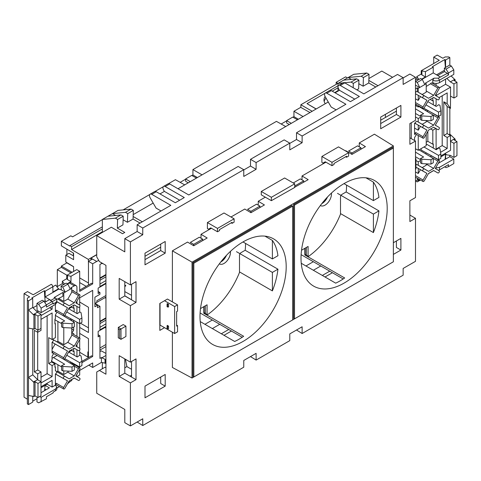 <?xml version="1.0" encoding="UTF-8"?>
<svg xmlns="http://www.w3.org/2000/svg" width="481" height="481" viewBox="0 0 481 481"><rect width="100%" height="100%" fill="white"/><g stroke="black" fill="none" stroke-linecap="round" stroke-linejoin="round"><path stroke-width="0.72" d="M196.464 178.084L191.709 175.427L185.612 178.95L185.612 181.259L188.239 182.834M197.318 177.573L196.452 178.072M297.48 119.763L292.719 117.111L286.622 120.629L286.622 122.944L289.255 124.513M298.334 119.252L297.462 119.751M309.998 112.536L300.709 107.359L293.939 111.267L293.939 116.649L298.406 119.228M184.704 184.872L175.415 179.696L168.56 183.652M163.257 186.712L155.092 191.426M149.789 194.492L123.124 209.884M285.72 126.551L276.431 121.374L192.923 169.589L192.923 174.97L191.919 175.547M185.612 179.191L180.159 182.341M281.175 124.02L286.622 120.875M292.935 117.232L293.939 116.649M303.066 116.54L293.939 111.267M291.306 123.328L286.622 120.629M202.05 174.856L192.923 169.589M190.29 181.65L185.612 178.95M285.702 126.545L289.237 124.501M184.686 184.866L188.221 182.822M192.923 174.97L197.39 177.549M277.94 255.724A60.949 35.191 120 0 0 272.384 240.434L272.384 258.928L277.94 255.724M264.941 236.141L272.384 240.434M286.195 266.769A60.949 35.191 120 0 0 273.569 238.865A60.949 35.191 120 0 0 226.599 255.195A60.949 35.191 120 0 0 199.994 316.534A60.949 35.191 120 0 0 212.62 344.438A60.949 35.191 120 0 0 259.59 328.108A60.949 35.191 120 0 0 286.195 266.769M378.95 197.402A60.949 35.191 120 0 0 373.4 182.119L373.4 200.607L378.95 197.402M365.957 177.82L373.4 182.119M387.205 208.447A60.949 35.191 120 0 0 374.585 180.543A60.949 35.191 120 0 0 327.615 196.873A60.949 35.191 120 0 0 301.01 258.213A60.949 35.191 120 0 0 313.63 286.117A60.949 35.191 120 0 0 360.6 269.787A60.949 35.191 120 0 0 387.205 208.447M192.027 378.03L393.38 261.778L393.362 148.016L294.504 205.092L294.504 318.849L393.362 261.772L393.38 145.917L192.027 262.163L192.027 378.03L172.384 367.466L172.384 332.215M345.454 150.902L345.791 150.709L351.966 154.401L365.434 146.621L359.259 142.935L374.41 134.187L393.38 145.917M294.504 187.319L308.189 179.672L302.02 175.98L325.926 162.181L323.905 163.348L323.905 162.566M230.97 217.003L244.775 209.031L250.95 212.716L264.418 204.942L258.243 201.256L265.314 197.174M172.384 301.888L172.384 250.823L187.536 242.075L193.711 245.767L207.179 237.993L201.004 234.301L211.442 228.277L209.421 229.443L209.421 228.661M172.384 250.823L192.027 262.163M193.837 263.209L193.837 376.966L292.695 319.889L292.695 206.133L193.837 263.209L192.923 262.686L192.923 376.473L193.837 376.966M294.504 318.849L293.59 318.356L293.59 204.563L294.504 205.092M292.695 206.133L291.817 205.591L192.923 262.686M200.228 321.585L234.674 341.468A60.949 35.191 120 0 0 243.657 336.285L203.812 313.281L203.812 306.668M242.202 337.271L200.102 312.969M272.384 290.897A60.949 35.191 120 0 0 277.94 269.198L272.384 272.402L272.384 290.897L239.49 271.897M160.708 244.089L160.708 250.565L165.199 253.156L144.997 264.821L144.997 253.156L165.199 241.492L165.199 253.156M231.397 331.036L224.002 335.305M201.004 234.301L201.004 238.191M258.243 201.256L258.243 205.14M332.413 272.715L325.012 276.99M302.02 175.98L302.02 179.87M359.259 142.935L359.259 146.819M373.4 232.576A60.949 35.191 120 0 0 378.95 210.882L373.4 214.087L373.4 232.576L340.5 213.582M393.362 148.016L392.484 147.469L293.59 204.563M343.212 278.956L301.112 254.647M301.244 263.263L335.69 283.153A60.949 35.191 120 0 0 344.667 277.964L304.822 254.96L304.822 248.346M305.267 254.647A60.949 35.191 -60 0 1 304.822 254.96M346.164 191.949L378.95 210.882M343.993 183.628L373.4 200.607M337.488 193.35L373.4 214.087M351.966 154.401L351.966 152.976L348.599 151.034L357.575 145.851L360.942 147.793L360.942 149.212M351.966 152.976L360.942 147.793M294.721 187.446L271.374 200.673L261.273 194.841L261.273 191.468L284.62 177.988L294.721 183.82L271.374 197.3L261.273 191.468M303.703 182.263L303.703 180.844L300.336 178.896L293.266 182.978M294.721 186.027L303.703 180.844M250.95 212.716L250.95 211.297L247.583 209.355L256.559 204.172L259.926 206.115L259.926 207.533M250.95 211.297L259.926 206.115M193.711 245.767L193.711 244.348L190.344 242.4L199.32 237.217L202.687 239.159L202.687 240.584M193.711 244.348L202.687 239.159M204.257 312.969A60.949 35.191 -60 0 1 203.812 313.281M245.154 250.27L277.94 269.198M242.983 241.949L272.384 258.928M236.472 251.671L272.384 272.402M320.346 205.525A9.127 5.267 120 0 0 320.46 205.597A9.127 5.267 120 0 0 327.495 203.15A9.127 5.267 120 0 0 331.481 193.963A9.127 5.267 120 0 0 331.433 193.079M301.521 250.252L308.093 246.458L308.093 256.343L308.399 256.481A60.612 34.993 120 0 0 340.5 214.129L340.5 197.054A2.243 1.293 -60 0 1 342.087 194.306L346.194 191.931A60.612 34.993 120 0 0 346.56 185.257A60.612 34.993 120 0 0 346.56 185.113M305.17 253.667L305.387 254.569L308.399 256.481M306.397 255.177L306.397 247.438M219.336 263.847A9.127 5.267 120 0 0 219.45 263.913A9.127 5.267 120 0 0 226.485 261.472A9.127 5.267 120 0 0 230.465 252.284A9.127 5.267 120 0 0 230.417 251.401M200.511 308.574L207.083 304.78L207.083 314.664L207.389 314.802A60.612 34.993 120 0 0 239.49 272.45L239.49 255.369A2.243 1.293 -60 0 1 241.071 252.621L245.178 250.252A60.612 34.993 120 0 0 245.55 243.578A60.612 34.993 120 0 0 245.55 243.428M204.16 311.983L204.377 312.89L207.389 314.802M205.381 313.492L205.381 305.76M422.793 180.904A1.269 0.734 120 0 0 423.058 181.487A1.269 0.734 120 0 0 424.32 180.754L428.547 173.431L433.64 170.49L437.866 172.932A1.269 0.734 120 0 0 437.872 172.938A1.269 0.734 120 0 0 439.141 172.198A1.269 0.734 120 0 0 439.141 170.737L435.281 168.506L439.141 161.832A1.269 0.734 120 0 0 439.141 160.365A1.269 0.734 120 0 0 437.866 161.099L433.64 168.422L428.547 171.362L424.32 168.921A1.269 0.734 120 0 0 423.346 169.258A1.269 0.734 120 0 0 422.793 170.539A1.269 0.734 120 0 0 423.052 171.122L426.906 173.346L423.052 180.02A1.269 0.734 120 0 0 422.793 180.904M423.058 181.487L415.716 177.357A1.359 0.788 -60 0 1 415.488 177.08M422.793 107.81A1.269 0.734 120 0 0 423.058 108.393A1.269 0.734 120 0 0 424.32 107.66L428.547 100.337L433.64 97.396L437.866 99.838A1.269 0.734 120 0 0 437.872 99.838A1.269 0.734 120 0 0 439.141 99.104A1.269 0.734 120 0 0 439.141 97.643A1.269 0.734 120 0 0 439.141 97.637L435.281 95.412L439.141 88.738A1.269 0.734 120 0 0 439.141 87.271A1.269 0.734 120 0 0 437.866 88.005L433.64 95.322L428.547 98.262L424.32 95.827A1.269 0.734 120 0 0 423.346 96.164A1.269 0.734 120 0 0 422.793 97.445A1.269 0.734 120 0 0 423.052 98.022L426.906 100.246L423.052 106.926A1.269 0.734 120 0 0 422.793 107.81M423.058 108.393L415.716 104.263A1.359 0.788 -60 0 1 415.488 103.986M422.793 137.62A1.269 0.734 120 0 0 423.058 138.203A1.269 0.734 120 0 0 424.32 137.47L428.547 130.147L433.64 127.206L437.866 129.648A1.269 0.734 120 0 0 437.872 129.648A1.269 0.734 120 0 0 439.141 128.914A1.269 0.734 120 0 0 439.141 127.447L435.281 125.222L439.141 118.542A1.269 0.734 120 0 0 439.141 117.081A1.269 0.734 120 0 0 437.866 117.815L433.64 125.132L428.547 128.072L424.32 125.631A1.269 0.734 120 0 0 423.346 125.974A1.269 0.734 120 0 0 422.793 127.249A1.269 0.734 120 0 0 423.052 127.832L426.906 130.056L423.052 136.736A1.269 0.734 120 0 0 422.793 137.62M423.058 138.203L415.716 134.067A1.359 0.788 -60 0 1 415.434 133.441A1.359 0.788 -60 0 1 415.71 132.497L414.556 134.506L414.556 123.028L415.71 123.695A1.359 0.788 -60 0 1 415.434 123.076A1.359 0.788 -60 0 1 416.023 121.705A1.359 0.788 -60 0 1 417.075 121.344L422.174 124.302L426.22 121.97L426.22 120.557M336.159 84.373L336.159 82.317L337.939 83.345L300.859 104.75L300.859 107.443M312.169 111.279L300.859 104.75M324.97 93.29L307.028 103.649L316.083 109.025M307.028 103.649L316.209 108.953M448.881 134.608L449.837 134.055L455.182 139.189L454.058 139.839L456.95 141.57L456.95 155.658L453.95 157.389L450.354 155.381L445.58 154.66L445.61 159.103M445.129 159.379L445.55 154.16M428.355 110.75A1.401 0.812 120 0 0 427.212 111.496L427.813 110.45M425.643 110.558L426.22 109.56M426.22 120.803L433.64 125.132M433.285 148.07L433.285 143.939L432.822 144.204L427.843 141.33L427.843 131.373M425.643 153.848L426.22 152.844M421.103 148.641L421.103 149.994L438.54 159.716L438.54 155.399L423.971 146.988M427.843 141.33L426.22 142.268M432.822 144.204L432.822 130.195L435.792 128.475M430.645 128.938L432.822 130.195M439.141 127.447L435.305 125.18L439.141 127.447M416.396 134.452L414.556 137.644L414.556 140.512M415.488 92.851A1.359 0.788 -60 0 1 417.075 91.534L422.174 94.492L426.22 92.16L426.22 83.73L425.33 83.195L434.066 78.15L438.251 78.187L447.42 73.304L448.49 74.958L439.514 80.141A4.762 2.748 180 0 1 432.78 80.141L434.066 78.15M433.285 104.78L433.285 100.649L432.822 100.92L430.182 99.393M432.822 100.92L432.822 97.871M415.488 103.217A1.359 0.788 -60 0 1 415.71 102.687L415.488 103.072M415.488 116.943L418.242 118.53L418.242 122.03M414.556 123.07L418.242 125.144L418.242 130.207L414.556 128.102M418.242 118.53L420.538 117.208M418.242 130.207L420.43 126.407L418.242 125.144M426.22 83.73L418.242 88.336L418.242 92.22M418.242 88.336L417.334 87.813L417.261 91.643M415.488 93.789L418.242 95.334L418.242 100.397L415.488 98.827M418.242 100.397L420.43 96.603L418.242 95.334M415.939 165.091A1.359 0.788 -60 0 1 417.075 164.628L422.174 167.586L426.22 165.254L426.22 163.841M415.488 176.311A1.359 0.788 -60 0 1 415.71 175.781L415.488 176.166M415.939 160.492L418.242 161.82L418.242 165.314M415.939 167.135L418.242 168.428L418.242 173.491L415.488 171.921M418.242 161.82L420.538 160.492M418.242 173.491L420.43 169.697L418.242 168.428M347.498 77.928L345.598 76.87L336.159 82.317M326.046 98.142A16.907 9.758 0 0 0 324.17 101.437M325.276 103.716A16.937 9.776 180 0 1 323.978 100.024A16.937 9.776 180 0 1 325.09 96.477M332.209 91.162L338.047 87.789M338.047 90.638L334.68 92.586M438.708 170.196L438.413 170.304A4.762 2.748 0 0 0 438.708 170.196A4.762 2.748 0 0 0 439.514 169.823L448.49 164.64L448.49 166.654L446.025 167.622L444.678 166.847M445.388 67.556L444.751 59.554L432.407 66.685L433.231 67.154L433.231 72.884L422.059 79.329M433.231 67.154L425.432 71.651L421.218 70.743L421.218 74.062L421.909 74.91L425.432 76.942L425.432 71.651M425.432 76.942L421.687 79.106M438.263 163.342L449.813 156.68L449.837 155.303M433.159 170.851L428.409 173.671M449.837 65.151L449.837 57.564L445.574 60.023L444.751 59.554M449.837 134.055L449.837 108.009M433.724 63.522L433.724 57.101L437.217 55.081L442.881 58.237L445.123 56.944L448.695 56.926L449.837 57.564M451.094 75.962L455.182 79.834L454.058 80.483L456.95 82.209L453.95 83.941L450.354 81.866L454.539 79.449M455.182 81.151L455.182 79.834M428.481 173.551L433.658 170.563M418.242 178.776L418.242 180.495L419.697 179.708L417.231 181.902L415.596 180.994M418.242 180.495L417.334 179.99L415.488 181.054M415.488 85.149L419.697 87.494M417.334 87.813L415.488 88.877M433.231 72.884L440.271 77.02M415.488 85.107L415.488 82.443M422.336 79.491L417.231 82.437L415.512 81.445L420.647 78.481L422.336 79.491L424.759 84.512M415.512 81.445L415.488 81.812M417.231 82.437L419.697 87.434M418.229 79.882L416.768 79.04L415.488 79.78M418.999 79.437L416.768 76.629L416.768 79.04M440.572 152.285L447.186 148.467L447.186 137.452L450.469 135.558L450.469 141.39L453.95 143.296L456.95 141.57M436.105 128.649L436.105 149.693M431.235 155.64L430.567 156.788M439.141 160.365L431.89 156.078A1.359 0.788 120 0 0 430.573 156.788M440.861 155.91L450.559 150.312L450.559 141.336M436.501 99.068L436.105 99.296L436.105 104.87L434.77 105.64M436.105 149.116L442.207 145.587L442.207 95.773M446.819 154.852L445.574 154.142L440.861 156.866M445.574 154.142L445.574 153.186M427.807 101.617L436.177 106.451L438.75 104.678L439.983 105.411L440.861 110.768L440.861 115.091L438.54 116.426L423.833 108.231M440.861 110.768L438.54 112.109L425.95 104.84M430.982 116.474L430.982 120.791L433.303 119.45L433.303 115.133L430.982 116.474L421.789 115.915L420.538 115.193L423.605 113.708L415.488 108.856M420.538 116.378L415.488 113.462M418.242 135.492L418.242 150.294L415.488 148.761M426.22 134.181L426.22 145.689L418.242 150.294M432.822 83.532L432.822 82.93L432.563 83.381M426.22 143.987L436.177 149.735L438.75 147.962L439.983 148.701L440.861 154.058L440.861 158.375L438.54 159.716M440.861 154.058L438.54 155.399M430.982 159.758L430.982 164.075L433.303 162.74L433.303 158.423L430.982 159.758L421.789 159.205L420.538 158.477L423.605 156.998L415.488 152.146M420.538 159.662L415.488 156.746M417.334 178.265L417.334 179.99M447.132 106.523L443.795 101.774L443.795 135.486L447.132 133.562L447.132 106.523L450.469 108.357L447.186 103.692L447.186 92.899L439.057 97.589M450.469 108.357L450.559 87.163L436.105 95.509L436.105 93.993M436.105 83.466L436.105 85.474M451.358 66.041L446.025 69.126L444.342 68.158L449.693 65.067L451.358 66.041L453.805 69.871L453.805 74.399L439.514 82.648C437.271 83.7 435.022 83.712 432.78 82.684L432.78 80.141M439.141 87.271L431.89 82.985A1.359 0.788 -60 0 0 430.525 83.766L426.22 86.472M416.768 76.629L421.218 74.062M433.724 57.101L439.291 60.311L421.218 70.743M455.182 140.512L455.182 139.189M450.469 141.155L454.539 138.805M453.95 157.389L453.95 143.296M450.559 96.134L453.95 98.028L456.95 96.302L456.95 82.209M446.849 78.415L450.354 81.866M453.95 98.028L453.95 83.941M439.4 87.855L445.574 84.289L445.574 79.149M445.574 84.289L450.559 87.163M421.909 74.91L421.909 71.128M418.242 105.682L418.242 107.01L415.812 105.658M419.402 106.337L418.242 107.01M411.273 122.751L411.273 138.618M415.488 106.211L416.396 104.642M449.813 156.68L453.805 159.067L453.805 163.588L448.49 166.654M447.132 133.562L450.469 135.558M443.795 135.486L447.186 137.452M443.795 101.774L447.186 103.692M447.186 148.467L442.207 145.587M453.805 159.067L439.514 167.316L435.527 168.085M436.568 74.844L444.39 70.328L436.544 74.832M445.574 67.448L445.574 60.023M420.472 180.032L417.231 181.902M430.982 164.075L421.789 163.624L421.789 159.205M421.789 163.624L420.538 162.927L420.538 158.477M418.987 149.868L433.303 158.423M444.342 68.158L444.462 71.591L437.692 75.505M447.42 73.304L444.462 71.591M446.025 69.126L448.49 72.944L448.49 74.958M453.805 69.871L448.49 72.944M430.982 120.791L421.789 120.334L421.789 115.915M421.789 120.334L420.538 119.637L420.538 115.193M418.987 106.578L433.303 115.133M438.54 116.426L438.54 112.109M338.047 85.744L330.044 90.362M420.43 169.697L426.906 173.346M422.174 167.586L428.547 171.362M426.22 164.087L433.64 168.422M426.22 90.993L433.64 95.322M420.43 96.603L426.906 100.246M422.174 94.492L428.547 98.262M420.43 126.407L426.906 130.056M422.174 124.302L428.547 128.072M80.008 295.346A1.269 0.734 120 0 0 79.75 294.769A1.269 0.734 120 0 0 78.475 295.496L74.248 302.82L69.156 305.76L64.929 303.319A1.269 0.734 120 0 0 63.66 304.052A1.269 0.734 120 0 0 63.66 305.519L67.514 307.744L63.66 314.418A1.269 0.734 120 0 0 63.66 315.891A1.269 0.734 120 0 0 64.929 315.151L69.156 307.834L74.248 304.894L78.475 307.335A1.269 0.734 120 0 0 78.481 307.335A1.269 0.734 120 0 0 79.455 306.992A1.269 0.734 120 0 0 80.008 305.712A1.269 0.734 120 0 0 79.75 305.134A1.269 0.734 120 0 0 79.744 305.134L75.89 302.91L79.744 296.23A1.269 0.734 120 0 0 80.008 295.346M71.765 290.572A1.359 0.788 -60 0 1 72.499 290.476L79.75 294.769M80.008 368.44A1.269 0.734 120 0 0 79.75 367.863A1.269 0.734 120 0 0 78.475 368.59L74.248 375.914L69.156 378.854L64.929 376.413A1.269 0.734 120 0 0 63.66 377.146A1.269 0.734 120 0 0 63.66 378.613L67.514 380.838L63.66 387.518A1.269 0.734 120 0 0 63.66 388.985A1.269 0.734 120 0 0 64.929 388.245L69.156 380.928L74.248 377.988L78.475 380.429A1.269 0.734 120 0 0 78.481 380.429A1.269 0.734 120 0 0 79.455 380.086A1.269 0.734 120 0 0 80.008 378.812A1.269 0.734 120 0 0 79.75 378.228A1.269 0.734 120 0 0 79.744 378.228L75.89 376.004L79.744 369.324A1.269 0.734 120 0 0 80.008 368.44M71.765 363.666A1.359 0.788 -60 0 1 72.499 363.57L79.75 367.863M80.008 338.63A1.269 0.734 120 0 0 79.75 338.053A1.269 0.734 120 0 0 78.475 338.786L74.248 346.104L69.156 349.044L64.929 346.603A1.269 0.734 120 0 0 63.66 347.336A1.269 0.734 120 0 0 63.66 348.803L67.514 351.028L63.66 357.708A1.269 0.734 120 0 0 63.66 359.175A1.269 0.734 120 0 0 64.929 358.441L69.156 351.118L74.248 348.178L78.475 350.619A1.269 0.734 120 0 0 78.481 350.619A1.269 0.734 120 0 0 79.455 350.276A1.269 0.734 120 0 0 80.008 349.002A1.269 0.734 120 0 0 79.75 348.424A1.269 0.734 120 0 0 79.744 348.418L75.89 346.194L79.744 339.52A1.269 0.734 120 0 0 80.008 338.63M71.765 333.862A1.359 0.788 -60 0 1 72.499 333.766L79.75 338.053M102.345 219.643L72.601 236.82L70.791 235.828L61.352 241.276L61.352 245.851L73.587 253.168L73.587 259.656L65.801 255.164L65.801 261.995L73.587 266.648L73.587 271.446M92.689 263.786L88.462 261.345L92.466 259.037L96.729 261.454L92.689 263.786L92.689 283.874L91.576 283.237L79.696 290.091M92.466 259.037L94.156 259.999M40.987 314.327L37.993 316.059L37.993 330.146L40.987 328.415L40.987 314.327L37.452 312.217L32.75 307.467L28.493 309.926L28.493 300.823L32.684 298.406L32.75 307.467M44.09 301.413L45.082 300.841L44.348 290.722L31.866 297.931L32.684 298.406M53.638 353.529L52.044 356.283L52.044 360.125L51.527 360.419L51.527 361.959L54.924 363.925L54.924 367.177L55.387 366.907L54.924 366.642M52.519 339.291L54.335 340.338A1.401 0.812 120 0 0 52.928 341.143A1.401 0.812 120 0 0 52.928 342.761L52.062 342.262L52.062 353.018L52.928 351.515A1.401 0.812 120 0 0 52.934 353.132L63.66 359.175M52.062 349.368L55.129 344.053L52.062 342.28M55.129 344.053L67.514 351.028M57.107 355.483L52.044 358.291M52.844 362.722L53.505 362.229L61.592 366.895M55.387 370.731L56.968 371.645L57.894 371.104L57.894 364.766M65.133 358.886L64.063 359.505M73.653 334.445L73.653 333.327L73.172 334.163M52.537 339.279L56.968 341.835L57.894 341.294L57.894 321.476M65.133 315.596L64.063 316.215M57.005 312.139L55.387 314.941L55.387 318.831L54.924 319.095L54.924 323.887L55.387 323.623L54.924 323.358M55.387 323.623L55.387 337.638L52.104 339.532L52.104 312.963L41.017 319.36L41.017 330.381L37.734 332.275L37.734 330.008M71.765 329.106L73.653 330.182L73.653 327.092M73.653 321.951L73.653 320.346M55.387 366.907L55.387 370.797L64.929 376.413M63.66 388.985L56.325 384.848A1.359 0.788 -60 0 1 56.319 383.279L55.387 384.896L55.387 373.941L56.319 374.477A1.359 0.788 -60 0 1 56.319 372.907A1.359 0.788 -60 0 1 57.678 372.126M73.653 364.255L73.653 363.636M68.53 352.2L71.765 350.33L71.765 349.615M68.146 382.678L71.765 380.531L71.765 379.419M55.387 304.425L55.387 311.802L56.319 310.179A1.359 0.788 120 0 0 56.325 311.754L63.66 315.891M74.116 311.886L74.116 308.014L73.653 308.285L71.639 307.118M73.653 308.285L73.653 305.237M56.433 299.633A1.359 0.788 -60 0 1 57.678 299.026L62.879 296.242L62.879 292.454L54.143 297.498L55.429 298.004A4.762 2.748 180 0 1 56.199 298.587L54.143 297.498M68.53 308.91L71.765 307.046L71.765 306.325M102.345 226.876L69.805 245.665L69.805 246.074L61.352 241.276M88.462 352.242L87.867 351.894L87.831 357.058L79.696 352.278M76.96 376.581L79.696 375L79.696 370.436L92.689 362.933L92.689 367.472L101.443 362.391L105.682 363.305L105.682 360.101L105.038 359.307L105.038 362.951M92.689 367.472L88.829 365.163M105.94 353.391L101.22 350.847L99.94 351.593M105.94 320.13L99.94 323.599M105.94 276.846L99.94 280.309M52.886 286.712L55.724 285.077L58.682 289.117L45.13 296.951L50.95 300.366L50.685 300.727L52.098 301.539L53.175 303.192L46.447 307.076L46.447 305.062L43.981 301.244L42.298 300.276L36.947 303.361L37.067 310.383L41.132 312.65L41.132 308.129L38.642 304.323L36.947 303.361M52.098 301.539L46.326 304.87M40.987 392.712L49.381 387.866L45.1 385.353L40.987 387.728M45.1 385.353L47.12 384.187L47.12 383.231M45.1 390.338L45.1 389.243L46.056 389.784M45.13 296.951L45.172 291.191L52.898 286.736L52.898 292.027L58.664 288.696M37.067 397.029L36.947 401.857L38.642 402.819L46.447 398.773L46.447 396.759L53.175 392.875L53.181 392.093L55.429 390.794A4.762 2.748 180 0 0 56.824 388.852L56.824 387.115L55.429 389.069L55.429 390.794M37.452 312.217L33.273 314.628L28.493 309.926L28.493 404.563L32.756 402.104L32.756 396.103M27.369 399.176L24.05 397.192L24.05 293.626L29.612 296.837L27.369 298.13L27.369 300.174L28.493 300.823M27.369 300.174L27.369 403.896L28.493 404.563M28.493 395.46L33.923 396.548L35.047 395.899L37.993 397.54L40.987 395.809L40.987 381.722L37.993 383.453L35.047 381.752L33.923 382.401L33.923 396.548M33.923 382.401L28.493 377.32L32.756 374.855L32.756 328.715M50.95 300.366L54.84 298.124M65.242 292.135L62.777 287.085L61.057 286.093L61.321 289.827L58.682 289.117L61.321 289.875L65.242 292.135L63.787 292.977L62.879 292.454M63.787 292.977L63.787 301.407L67.827 299.074L71.765 292.256L71.765 288.372L70.304 289.213L67.881 284.133L66.192 283.129L61.057 286.093M71.765 288.372L70.875 287.836L74.284 285.87L69.342 282.966L67.605 283.97M71.765 379.503L74.266 378.054M56.824 388.125L59.452 386.61M67.478 383.832L70.304 381.433M37.993 316.059L35.047 314.358L33.923 315.007L33.273 314.628M41.017 377.212L47.12 373.689L52.104 376.569L52.104 365.548L48.707 363.588L48.707 337.638L52.104 339.532M47.12 373.689L47.12 315.837M49.633 307.744L52.104 309.175L52.104 306.319M33.081 307.798L36.995 305.531M44.102 301.431L45.1 300.853L46.248 301.503M37.241 312.001L38.582 311.231M52.104 309.175L40.987 315.59M104.936 327.495L105.94 328.072M99.94 347.967L105.94 344.504M102.832 263.546L101.443 263.612L99.94 264.484L99.94 287.079L98.142 288.119L98.142 293.56L99.94 292.52L99.94 294.294L94.895 297.204L94.895 306.758L97.475 305.267L97.475 307.726L99.94 306.307L99.94 330.369L98.142 331.403L98.142 336.844L99.94 335.81L99.94 358.405L101.443 357.539L101.443 362.415M105.038 359.307L101.443 357.539M102.176 357.654L105.94 355.483M124.795 286.466L125.806 285.882L124.795 286.201M53.505 357.563L64.664 364.231L61.592 365.716L62.849 366.438L72.036 366.997L74.357 365.656L61.045 357.702M61.592 365.716L61.592 370.16L62.849 370.857L72.036 371.314L74.357 369.973L74.357 365.656M66.781 355.231L79.599 362.632L81.914 361.291L81.042 355.934L79.81 355.2L77.231 356.974L68.747 352.074M63.787 327.615L63.787 344.697L67.827 342.358L71.765 335.546L71.765 328.012M71.765 320.821L71.765 319.294M69.847 319.673L71.122 318.939M74.116 355.17L74.116 351.304L73.653 351.569L71.639 350.402M73.653 351.569L73.653 348.521M63.787 344.697L57.894 341.294M55.387 315.398L64.664 320.941L61.592 322.426L62.849 323.154L72.036 323.707L74.357 322.372L61.045 314.412M61.592 322.426L61.592 326.87L62.849 327.573L72.036 328.024L74.357 326.689L74.357 322.372M54.924 319.763L61.592 323.611M66.781 311.947L79.599 319.342L81.914 318.007L81.042 312.65L79.81 311.91L77.231 313.684L68.747 308.79M65.242 292.075L70.304 289.153M52.104 365.548L54.924 363.925M52.104 376.569L41.017 382.966L41.017 371.951L37.68 369.955L37.68 332.239M40.987 381.722L37.65 379.725L37.734 373.845L41.017 371.951M40.987 386.772L52.104 380.357L52.104 387.067L55.429 385.143L56.824 387.115M73.653 291.161L73.653 291.107A1.329 0.77 120 0 0 73.383 290.506L73.172 290.873M63.787 301.407L58.856 298.563M98.713 260.341L96.729 261.454M64.544 284.079L62.314 281.271L66.763 278.703L66.763 275.385L76.756 269.619L79.696 271.26L79.696 291.378L92.689 283.874M79.696 271.26L70.978 276.292L66.763 275.385M66.763 278.703L67.454 279.551L70.978 281.583L70.978 276.292M70.978 281.583L67.232 283.748M76.936 293.103L76.936 287.397A3.746 2.164 120 0 0 76.166 285.69L71.26 282.786A3.812 2.201 120 0 0 69.342 282.966M71.765 379.581L74.333 378.096M101.443 263.612L101.443 262.746M81.914 362.674L92.689 356.451L91.576 355.814L81.914 361.387M79.696 355.273L79.696 349.964M79.696 348.388L79.696 339.604M79.696 338.023L79.696 323.605M79.696 311.989L79.696 306.68M79.696 305.104L79.696 297.859L92.689 290.356L92.689 356.451M62.314 281.271L62.314 283.682L57.059 286.718M52.898 286.736L51.954 284.722L51.275 284.331L33.207 294.763L27.543 291.606L24.05 293.626M32.756 401.142L37.067 398.653M90.951 259.908L90.969 258.093L96.735 254.762M88.462 285.035L88.462 261.345M86.189 286.345L79.696 282.594M66.985 275.258L57.311 269.673L57.311 286.568M79.696 327.435L88.462 332.497L88.462 307.269L79.696 302.032M88.462 357.611L88.462 338.636L79.696 333.393M28.493 328.072L33.923 329.154L35.047 328.505L37.993 330.146M33.923 315.007L33.923 329.154M44.348 290.722L45.172 291.191M37.734 379.677L33.273 382.022M37.536 379.563L32.756 374.855M37.993 383.453L37.993 397.54M124.795 295.797L131.529 299.753M124.795 291.612L131.529 295.304M99.94 327.327L105.94 323.857M99.94 335.81L98.142 334.734M99.94 284.037L105.94 280.573M99.94 292.52L98.142 291.45M99.94 277.988L105.94 274.525M99.94 321.278L105.94 317.815M104.936 297.691L105.94 298.268M105.94 297.108L96.843 302.363M105.94 326.918L98.142 331.421M99.94 306.307L95.046 303.379L96.843 302.339L96.843 300.775L105.94 295.52M65.801 255.164L69.005 253.313L73.587 255.958M73.328 253.012L73.328 255.808M73.587 266.757L66.877 262.879L61.352 266.071L61.352 267.34L57.311 269.673M72.126 272.294L61.352 266.071M66.877 249.158L66.877 254.539M88.462 327.832L80.417 323.19M90.969 258.093L92.466 259.018M88.462 264.634L88.384 259.403L71.585 249.537L71.567 246.699L69.805 245.665M88.462 282.99L79.696 277.928M71.026 272.925L61.352 267.34M124.795 285.017L125.806 285.624M94.895 303.721L97.475 305.267M105.94 283.634L98.142 288.131M87.831 357.058L88.462 356.692M99.94 350.066L105.94 346.603M102.345 228.926L71.567 246.699M102.345 231.776L71.585 249.537M96.735 254.581L88.384 259.403M95.268 303.517L96.843 302.339M67.454 279.551L67.454 275.769M63.787 370.905L63.787 374.501L57.894 371.104M71.765 364.105L71.765 362.584M63.787 374.501L67.827 372.168L68.422 371.134M69.847 362.963L71.122 362.223M76.142 376.094A3.746 2.164 120 0 0 76.828 374.38M76.936 366.197L76.936 365.464M76.936 356.8L76.936 349.753M76.936 346.759L76.936 344.384M76.936 336.387L76.936 322.18M76.936 313.516L76.936 306.463M76.936 303.469L76.936 301.1M76.166 285.69A3.746 2.164 120 0 0 74.284 285.87M73.653 330.182L71.765 333.459M72.06 362.746L71.765 363.263M73.172 363.973L73.431 363.516M37.734 332.275L34.343 330.381L34.343 371.885L37.68 369.955M37.734 373.845L34.343 371.885M41.132 401.839L41.132 397.318L39.755 396.524M52.104 387.067L47.12 384.187M41.132 397.318L55.429 389.069M41.132 312.65L55.429 304.401L56.824 302.465L56.824 300.727A4.762 2.748 0 0 0 56.205 299.368L56.199 298.587M62.777 287.085L67.881 284.133M63.775 284.524L62.314 283.682M79.599 319.342L79.599 323.659L81.914 322.324L81.914 318.007M64.767 315.398L79.599 323.659M62.849 323.154L62.849 327.573M72.036 323.707L72.036 328.024M55.429 304.401L55.429 302.669L53.181 303.962L53.175 303.192M41.132 308.129L46.447 305.062M38.642 304.323L43.981 301.244M79.599 362.632L79.599 366.949L81.914 365.608L81.914 361.291M64.767 358.682L79.599 366.949M51.527 361.201L53.505 362.343M62.849 366.438L62.849 370.857M72.036 366.997L72.036 371.314M99.94 278.523L105.94 275.06M105.94 283.099L99.94 286.562M99.94 321.813L105.94 318.35M105.94 326.383L99.94 329.846M44.619 390.614L45.076 385.371M50.95 300.571L49.405 299.681L44.715 302.387M55.429 302.669A4.762 2.748 0 0 0 56.824 300.727M48.707 363.588L51.527 361.959M35.047 381.752L35.047 395.899M35.047 314.358L35.047 328.505M33.063 307.78L36.995 305.507M56.824 301.719L67.514 307.744M57.918 299.11L69.156 305.76M67.827 299.074L74.248 302.82M55.387 374.008L67.514 380.838M56.968 371.645L69.156 378.854M67.827 372.168L74.248 375.914M56.968 341.835L69.156 349.044M67.827 342.358L74.248 346.104M52.195 301.683L56.205 299.368M168.566 304.353L167.22 304.353L167.22 303.571L168.566 304.353L168.566 306.944L167.622 307.022L167.081 306.746L167.087 304.196M168.566 326.124L167.22 326.124L167.22 325.348L168.566 326.124L168.566 328.715L167.622 328.794L167.081 328.523L167.087 325.968M296.518 330.014L302.128 333.513L302.128 326.773L289.784 333.898L289.784 340.638L256.114 360.083L256.114 353.343L243.765 360.467L243.765 367.207L142.755 425.529L142.755 418.789L130.405 425.919L124.795 422.679L124.795 409.457L96.735 393.26L96.735 372.005L99.429 370.448L105.94 374.206L105.94 265.344L99.429 261.58L96.735 256.914L96.735 235.66L124.795 251.864L124.795 238.642L130.405 241.883L130.405 284.908L136.021 281.668L136.021 302.405L130.405 305.645L130.405 362.151L119.186 355.675L119.186 376.407L130.405 382.888L136.021 379.647L136.021 358.91L130.405 362.151M144.997 397.793L165.199 386.129L165.199 374.465L144.997 386.129L144.997 397.793M160.708 377.056L160.708 383.537L165.199 386.129M396.41 240.975L396.41 247.456L400.901 250.048L393.38 254.389M204.942 324.302L212.337 320.033M305.958 265.987L313.353 261.712M125.397 359.259L126.9 366.606L131.529 369.282M126.9 366.606L124.795 367.827M105.94 367.724L105.038 367.207L99.429 370.448M124.795 281.668L124.795 295.929L131.529 299.813L131.529 284.265M119.186 376.407L124.795 373.172L124.795 358.91M124.795 373.172L136.021 379.647M124.795 295.929L119.186 299.164L130.405 305.645M119.186 299.164L119.186 278.433L130.405 284.908M130.405 425.919L130.405 382.888M125.92 326.124L120.978 328.974L118.284 327.423L123.226 324.567L125.92 326.124L125.92 336.49L120.978 339.345L119.631 338.564L119.631 329.756L118.284 328.974L118.284 337.788L119.631 338.564M176.647 325.09L177.549 325.607L176.647 326.124L176.647 311.61L177.549 311.093L177.549 304.87L167.442 299.038L159.812 303.445L159.812 330.399L164.526 327.681L160.035 325.09L160.035 303.313M351.966 153.625L351.304 154.004M250.95 211.947L250.294 212.325M193.711 244.991L193.049 245.376M329.744 271.176L322.342 275.445M228.728 329.497L221.332 333.766M302.128 333.513L403.144 275.192L403.144 268.452L415.488 261.327L415.488 218.296L409.878 221.537L409.878 200.799L415.488 197.559L415.488 141.053L409.878 144.294L409.878 123.557L415.488 120.316L415.488 77.291L403.144 84.422L403.144 77.681L302.128 136.003L302.128 142.737L289.784 149.868L289.784 143.128L256.114 162.566L256.114 169.306L243.765 176.437L243.765 169.697L142.755 228.018L142.755 234.752L130.405 241.883M393.38 242.725L400.901 238.384L400.901 250.048M207.401 222.571L217.502 228.403L217.502 231.776L210.768 227.886L208.526 229.184L207.401 228.535L207.401 222.571L224.014 212.981L234.115 218.813L234.115 222.186L232.095 223.352L231.199 222.829M321.885 156.475L321.885 162.44L323.004 163.089L325.252 161.79L331.986 165.68L331.986 162.307L321.885 156.475L338.498 146.885L348.599 152.718L331.986 162.307M380.693 117.081L380.693 128.746L400.901 117.081L400.901 105.417L380.693 117.081M131.529 361.508L131.529 377.056M137.139 422.029L142.755 425.529M250.499 356.583L256.114 360.083M102.345 362.548L102.345 368.765M105.94 363.582L104.78 362.908M129.96 376.148L131.529 375.24M212.349 328.583L219.745 324.308M313.365 270.262L320.761 265.993M164.526 300.721L174.627 306.553L174.627 333.513L164.526 327.681M174.627 333.513L177.549 331.824L177.549 325.607M174.627 306.553L177.549 304.87M119.631 329.756L120.978 328.974L120.978 339.345M118.284 327.423L118.284 328.974M385.413 114.358L385.413 117.466M392.592 77.291L381.818 71.074L368.891 78.535M403.144 77.94L409.878 74.05L415.488 77.291M409.878 137.813L415.488 141.053M409.878 215.055L415.488 218.296M415.488 158.94L415.939 158.682L415.939 169.047L415.488 169.306M123.226 216.222L120.978 214.929L115.368 218.164L117.611 219.462L123.226 216.222L122.956 224.88L117.346 228.12L124.795 232.425L122.553 233.718L111.327 227.236L96.735 235.66M378 85.714L368.837 80.423M363.414 77.549L361.165 76.257L366.781 73.016L369.023 74.308L363.414 77.549L363.143 86.207L368.759 82.972L375.757 87.013M363.143 86.207L358.814 83.706M351.316 79.383L348.148 77.549L338.047 83.381L342.851 82.906M356.86 89.839L358.658 88.805L358.922 80.141L353.313 83.381L351.064 82.089L356.68 78.848L358.922 80.141M328.264 101.99L177.994 188.744M153.174 203.078L133.195 214.61M133.135 216.504L142.304 221.795M140.061 223.094L133.057 219.047L127.447 222.288L127.712 213.63L133.327 210.389L131.079 209.097L125.469 212.331L127.712 213.63M102.345 232.425L102.345 219.462L112.446 213.63L115.62 215.458M123.112 219.787L127.447 222.288M232.095 223.352L232.095 222.312L219.522 229.569L219.522 230.609L217.502 231.776M144.997 259.638L160.708 250.565M117.611 219.462L117.346 228.12M133.057 219.047L133.327 210.389M102.345 219.462L115.368 218.164M107.96 216.222L120.978 214.929M131.079 209.097L118.061 210.389L112.446 213.63L125.469 212.331M124.795 238.642L137.139 231.517L137.139 224.777L170.815 205.333L151.731 194.318A3.175 1.834 -120 0 0 150.144 194.162L154.635 191.57A3.175 1.834 60 0 1 156.223 191.727L175.3 202.741L184.283 197.559L165.199 186.544L169.691 183.952L188.768 194.967L238.155 166.456L243.765 169.697M137.139 224.777L142.755 228.018M150.144 194.162A3.175 1.834 -120 0 0 150.144 197.829L156.078 208.105L161.045 210.973M243.765 169.955L250.499 166.065L250.499 159.325L284.175 139.887L289.784 143.128M250.499 159.325L256.114 162.566M354.768 99.128L339.472 90.296L338.702 88.967A3.175 1.834 60 0 1 338.702 85.299A3.175 1.834 60 0 1 340.289 85.456L359.373 96.471L350.39 101.653L331.313 90.638L326.821 93.23L345.905 104.251L296.518 132.762L296.518 139.502L289.784 143.386M338.702 85.299L343.193 82.708A3.175 1.834 -120 0 1 344.781 82.864L363.858 93.879L397.534 74.441L403.144 77.681M169.691 183.952A3.175 1.834 -120 0 0 168.103 183.796L163.612 186.387A3.175 1.834 -120 0 0 163.612 190.055L164.382 191.384L179.678 200.216M165.199 186.544A3.175 1.834 -120 0 0 163.612 186.387M160.005 193.915L164.382 191.384M250.499 166.065L256.114 169.306M137.139 231.517L142.755 234.752M380.693 120.19L396.41 111.117M160.708 247.198L144.997 256.271M217.502 228.403L234.115 218.813M271.374 200.673L271.374 197.3M294.721 187.193L294.721 183.82M131.529 299.813L136.021 302.405M331.986 165.68L334.006 164.514L334.006 163.474L346.579 156.217L346.579 157.257L345.677 156.734M396.41 108.009L396.41 114.484L380.693 123.557M369.023 74.308L368.759 82.972M353.174 87.71L353.313 83.381M366.781 73.016L353.757 74.308L348.148 77.549L361.165 76.257M356.68 78.848L343.656 80.141M351.064 82.089L344.534 82.738M296.518 132.762L302.128 136.003M338.047 91.119L338.047 83.381M326.821 93.23A3.175 1.834 -120 0 0 325.234 93.073A3.175 1.834 -120 0 0 325.234 96.741L331.168 107.016L336.141 109.884M331.313 90.638A3.175 1.834 -120 0 0 329.725 90.482L325.234 93.073M339.472 90.296L335.095 92.827M296.518 139.502L302.128 142.737M396.41 114.484L400.901 117.081M346.579 157.257L348.599 156.091L348.599 152.718M415.939 158.682L415.488 158.423M327.495 197A9.127 5.267 -60 0 1 321.801 203.625M305.17 248.148L305.17 254.178M308.195 256.463L305.513 254.858A0.637 0.367 -59.1 0 1 305.387 254.569M226.479 255.321A9.127 5.267 -60 0 1 220.785 261.947M204.154 306.469L204.154 312.5M207.179 314.784L204.503 313.179A0.637 0.367 -59.1 0 1 204.377 312.89M415.939 167.111L423.052 171.122M415.71 93.891L423.052 98.022M415.71 123.695L423.052 127.832M433.303 115.175L437.866 117.815M417.075 121.344L424.32 125.631M433.591 127.237L437.866 129.648L433.591 127.237M415.71 132.497L423.052 136.736M417.075 91.534L424.32 95.827M433.591 97.427L437.866 99.838L433.591 97.427M435.305 95.37L439.141 97.637L435.305 95.37M415.71 102.687L423.052 106.926M417.075 164.628L424.32 168.921M435.305 168.47L439.141 170.737L435.305 168.47M437.872 172.938L433.591 170.521L437.866 172.932M415.71 175.781L423.052 180.02M439.514 82.648L439.514 80.141L438.251 78.187M439.514 167.316L439.514 169.823M433.303 158.465L437.866 161.099M430.525 83.766L437.866 88.005M71.765 291.624L78.475 295.496M75.914 302.868L79.744 305.134L75.914 302.868M74.357 366.215L78.475 368.59M75.914 375.962L79.744 378.228L75.914 375.962M71.765 334.908L78.475 338.786M75.914 346.152L79.744 348.418L75.914 346.152M52.928 342.761L63.66 348.803M78.481 350.619L74.194 348.208L78.475 350.619M54.335 340.338L64.929 346.603M78.481 380.429L74.194 378.018L78.475 380.429M56.319 374.477L63.66 378.613M78.481 307.335L74.194 304.924L78.475 307.335M56.824 301.665L63.66 305.519M57.678 299.026L64.929 303.319M73.653 291.107L73.184 290.843M56.319 310.179L63.66 314.418M56.319 383.279L63.66 387.518M52.928 351.515L63.66 357.708M167.622 326.202L167.622 328.794M151.731 194.318L156.223 191.727M167.622 307.022L167.622 304.431M344.781 82.864L340.289 85.456M322.108 203.235L326.918 197.619M305.513 254.858L304.984 253.926L304.984 248.256M221.098 261.556L225.902 255.94M204.503 313.179L203.974 312.241L203.974 306.571M439.141 117.081L429.822 111.568M167.081 306.746L167.081 304.154M167.081 325.932L167.081 328.523"/></g></svg>
